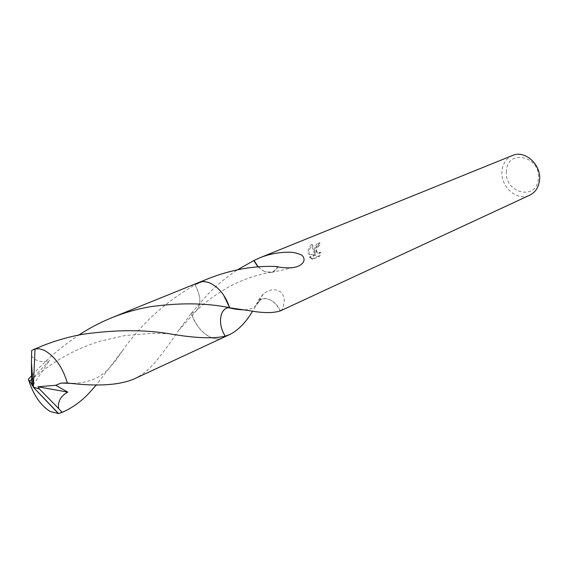 <?xml version="1.0" encoding="UTF-8"?>
<svg xmlns="http://www.w3.org/2000/svg" width="568" height="568" viewBox="0 0 568 568"><rect width="100%" height="100%" fill="white"/><g stroke="black" fill="none" stroke-linecap="round" stroke-linejoin="round"><path stroke-width="0.43" stroke-dasharray="2.84 2.13" d="M506.436 171.181C503.93 193.134 536.994 201.406 538.336 178.593C540.899 155.824 507.082 148.56 506.436 171.181M512.514 155.483C506.258 158.337 502.751 163.591 501.984 171.252C500.294 186.794 517.249 201.626 529.752 195.172M319.564 245.511L318.272 246.427C316.355 248.869 316.149 251.077 317.675 253.051L319.315 253.52L320.885 252.448L319.528 256.381L312.748 259.285L310.405 257.347L315.929 254.996L309.12 254.436C308.665 250.907 309.787 247.691 312.492 244.794L315.29 253.47C314.445 248.692 316.007 245.227 319.976 243.061L319.564 245.511L318.556 245.191L318.946 242.735C316.291 243.963 314.594 246.413 313.87 250.09L314.281 253.15L313.053 250.431L311.441 244.453C309.248 246.81 308.09 249.508 307.962 252.561L308.126 254.109M280.841 310.781C282.324 310.036 283.396 307.181 284.057 302.219C284.682 300.174 284.007 297.142 282.019 293.123C276.417 288.402 270.247 288.65 263.509 293.855L259.043 299.116L256.622 303.837L256.935 304.185L252.575 311.172M209.422 278.199L195.051 284.859C201.391 296.823 201.434 305.861 195.172 311.967L191.373 313.216C196.429 330.221 212.425 343.022 222.727 337.775L225.29 336.164M191.373 313.216L207.54 294.65C216.507 285.306 226.554 276.992 237.665 269.708M309.12 254.436L314.913 254.67L309.382 257.013L311.704 258.937L318.485 256.047L319.869 252.121L318.541 253.136L316.866 252.881L315.694 249.324L317.271 246.107L318.556 245.191M312.748 259.285L311.704 258.944M319.528 256.381L318.485 256.047M320.885 252.448L319.869 252.121M319.976 243.061L318.946 242.735M315.29 253.47L314.281 253.15M310.405 257.347L309.382 257.013M315.929 254.996L314.913 254.67M312.492 244.794L311.441 244.453M277.858 266.917C276.368 269.906 274.209 271.752 271.383 272.462L264.383 271.603L271.298 272.214C274.032 271.419 276.112 269.537 277.532 266.562M258.213 266.882L264.383 271.603M257.986 266.903L264.425 271.603M223.423 294.799C216.813 285.754 209.762 281.38 202.258 281.685L198.729 282.53L195.065 284.859M229.586 307.501C223.203 290.781 214.086 282.175 202.244 281.685L195.051 284.859C165.742 301.714 141.865 323.249 123.419 349.434L96.468 384.813M134.048 378.97C141.326 375.498 147.893 370.464 153.75 363.875C161.596 354.673 169.839 343.597 178.48 330.64L191.359 313.231C196.847 331.953 215.428 344.897 225.283 336.178M280.464 310.852C277.738 305.428 274.159 301.693 269.736 299.656L269.736 299.67C266.065 298.157 262.863 298.335 260.123 300.209L256.935 304.185M256.622 303.837L259.157 300.479C262.082 298.122 265.611 297.852 269.736 299.67C274.081 301.807 277.567 305.57 280.194 310.944M198.715 282.516L195.051 284.845C201.406 296.815 201.448 305.854 195.186 311.974L191.359 313.231C195.513 325.194 202.073 333.302 211.047 337.555C215.307 339.288 219.198 339.366 222.727 337.79L223.259 337.527M32.376 374.908C46.32 359.714 61.813 346.416 78.845 335.021M41.499 346.189L31.666 350.47M31.432 355.866C35.805 361.44 41.826 362.945 49.501 360.382L31.68 379.303M33.164 385.026L49.501 360.382M31.993 383.315L33.334 387.206M32.085 383.279L32.149 383.769M310.426 258.128L311.456 258.468M316.667 252.724L317.675 253.051M271.383 272.462L296.51 266.875M271.298 272.214C256.7 274.749 242.784 279.513 229.564 286.506C215.485 294.458 204.026 302.943 195.179 311.967L178.48 330.64M198.729 282.53L199.276 282.31M244.545 309.908C249.927 309.255 253.172 308.218 254.272 306.805C256.708 304.803 258.66 302.602 260.123 300.209M259.157 300.479L263.509 293.855M72.775 383.414C84.831 383.024 94.544 380.099 101.906 374.631C105.627 372.203 110.412 367.262 116.248 359.821L123.419 349.434M30.069 380.936C38.567 373.609 45.93 367.823 59.718 359.146C77.425 348.887 88.715 344.868 99.947 341.233L125.173 335.518L152.16 333.324L169.726 333.814"/><path stroke-width="0.85" d="M252.575 311.172C245.88 322.404 238.354 330.15 229.997 334.396L225.29 336.171C217.75 324.981 219.404 308.921 228.499 307.643L249.593 310.71C262.97 313.167 273.265 313.209 280.464 310.852L529.752 195.172C535.461 192.296 538.727 187.241 539.55 180.013C541.432 164.592 524.818 149.732 512.514 155.483L259.917 257.758C268.891 254.166 278.334 252.32 288.224 252.213C292.428 252.007 296.957 252.98 301.814 255.131C306.826 260.002 302.687 264.802 296.51 266.875C291.711 268.167 285.491 268.181 277.858 266.917L277.532 266.562C255.238 265.419 232.532 269.303 209.422 278.199L199.276 282.31M237.665 269.708L254.002 260.442L258.213 266.882M254.002 260.442L259.917 257.758M253.768 260.598L257.986 266.903M78.845 335.021C89.424 328.119 100.458 322.326 111.96 317.654C124.69 312.549 137.541 308.9 150.513 306.706C178.316 302.851 203.245 302.907 225.297 306.876L229.593 307.501L223.423 294.799M96.468 384.813L88.274 393.943C81.252 401.285 73.378 407.036 64.66 411.189L62.097 412.318L58.625 408.541C57.659 401.455 60.712 395.988 67.784 392.14L55.707 385.26L61.081 383.073L67.351 382.974C96.808 386.645 119.039 385.317 134.048 378.97L222.727 337.79L225.29 336.185C213.057 338.911 194.533 338.123 169.726 333.814C144.57 329.561 115.78 329.681 83.347 334.176C69.289 336.639 55.337 340.644 41.499 346.189L31.666 350.47L31.439 362.846C31.51 381.646 31.723 379.63 31.993 383.315L33.334 387.206L58.603 413.568L62.097 412.318M58.603 413.568L50.076 411.48C40.271 405.105 33.043 394.355 28.4 379.239L32.376 374.908M225.297 306.876L229.593 307.501C225.226 294.991 218.417 286.726 209.159 282.715C205.353 281.337 201.874 281.266 198.715 282.516L111.96 317.654M58.625 408.541L39.483 389.023L33.334 387.206L35.038 348.929L33.647 349.37M35.038 348.929L39.291 348.766L44.084 350.229C54.769 356.108 62.523 367.02 67.351 382.974M228.485 307.636C219.39 308.907 217.736 324.995 225.29 336.185M39.483 389.023L38.056 386.794L67.784 392.14M31.68 379.303L29.55 381.391L28.4 379.239M32.149 383.769L32.582 385.899L29.863 381.149M32.809 385.558L33.164 385.026M38.056 386.794L55.707 385.26M39.575 388.988L33.334 387.206L58.433 413.589M223.259 337.527L229.997 334.396M228.499 307.643C233.349 309.006 238.702 309.759 244.545 309.908M61.202 412.801L64.66 411.189M61.088 383.073L72.775 383.414M29.55 381.391L30.069 380.936M33.334 387.206L31.439 362.846"/></g></svg>
